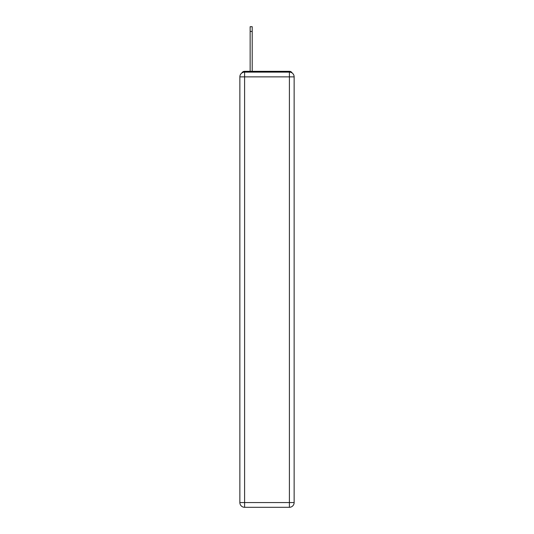 <?xml version="1.0" encoding="UTF-8"?>
<svg xmlns="http://www.w3.org/2000/svg" width="534" height="534" viewBox="0 0 534 534"><rect width="100%" height="100%" fill="white"/><g stroke="black" fill="none" stroke-linecap="round" stroke-linejoin="round"><path stroke-width="0.8" d="M292.205 73.038A3.164 3.164 0 0 0 289.395 71.329L244.605 71.329A3.164 3.164 0 0 0 241.795 73.038M244.605 71.329L250.146 71.329L250.146 26.7L252.202 26.7L252.202 71.329L254.658 71.329M279.342 71.329L289.395 71.329M244.605 72.117L289.395 72.117A4.746 4.746 0 0 1 294.141 76.863L294.141 502.554A4.746 4.746 0 0 1 289.395 507.3L244.605 507.3L244.605 502.554L289.395 502.554L289.395 76.863L244.605 76.863L244.605 502.554L239.859 502.554L239.859 76.863L244.605 76.863L244.605 72.117A4.746 4.746 0 0 0 239.859 76.863A4.746 4.746 0 0 1 244.605 72.117M239.859 502.554A4.746 4.746 0 0 0 244.605 507.3A4.746 4.746 0 0 1 239.859 502.554M289.395 507.3A4.746 4.746 0 0 0 294.141 502.554L289.395 502.554L289.395 507.3M294.141 76.863A4.746 4.746 0 0 0 289.395 72.117L289.395 76.863L294.141 76.863M250.146 31.446L252.202 31.446"/></g></svg>

